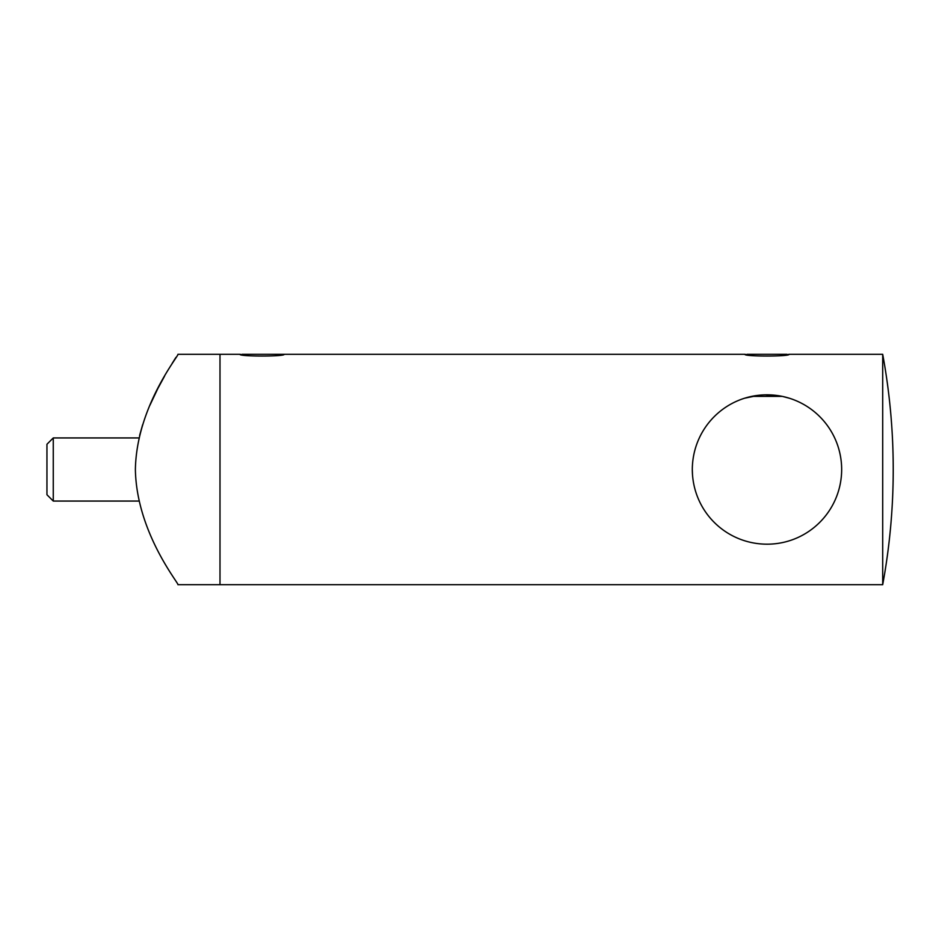 <?xml version="1.0" encoding="UTF-8"?>
<svg xmlns="http://www.w3.org/2000/svg" width="939" height="939" viewBox="0 0 939 939"><rect width="100%" height="100%" fill="white"/><g stroke="black" fill="none" stroke-linecap="round" stroke-linejoin="round"><path stroke-width="1.41" d="M882.707 354.32L882.707 584.68A635.903 635.903 0 0 0 882.707 354.32L789.077 354.32C790.462 356.632 743.559 356.632 744.897 354.32L746.681 354.637M242.086 354.32L284.153 354.32C285.538 356.632 238.635 356.632 239.973 354.32L219.996 354.32L219.996 584.68L177.917 584.68C179.725 584.363 136.531 532.929 135.38 469.5C136.542 405.941 179.76 354.649 177.917 354.32L219.996 354.32L219.996 584.68L882.707 584.68M787.305 354.637L789.077 354.32M284.153 354.32L744.897 354.32M239.973 354.32L241.757 354.637M692.301 469.5C692.524 428.02 725.694 394.92 766.846 394.814C807.998 394.779 841.438 427.808 841.673 469.336C841.602 510.898 808.197 544.151 767.069 544.186C725.765 544.104 692.536 511.145 692.301 469.5L692.501 474.852M789.077 398.159L782.703 396.481M744.897 398.159L759.005 395.237M765.308 394.838L782.351 396.411M139.629 435.438L142.611 424.804M149.947 405.178L157.658 388.899M157.963 388.3L164.571 376.128M172.095 363.499L175.91 357.419M53.265 501.062L46.95 494.747L46.95 444.253L53.265 437.938L53.265 501.062L139.031 501.062M747.01 354.32L786.976 354.32M782.257 396.387L751.716 396.387M53.265 437.938L139.031 437.938"/></g></svg>
